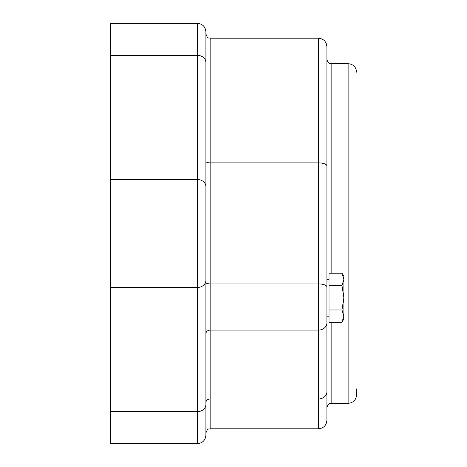 <?xml version="1.0" encoding="UTF-8"?>
<svg xmlns="http://www.w3.org/2000/svg" width="467" height="467" viewBox="0 0 467 467"><rect width="100%" height="100%" fill="white"/><g stroke="black" fill="none" stroke-linecap="round" stroke-linejoin="round"><path stroke-width="0.7" d="M326.9 311.524L326.9 407.563L326.9 279.26L329.025 279.26M326.9 165.948L326.9 46.7C326.398 41.54 323.567 38.714 318.406 38.206L318.406 162.878A8.494 3.071 0 0 1 326.9 165.948L326.9 420.3C326.398 425.46 323.567 428.286 318.406 428.794L318.406 399.011A8.494 7.198 0 0 0 326.9 391.819M331.144 273.218L331.144 63.681C329.889 62.87 328.92 65.24 326.9 59.437L326.9 283.93M331.144 63.681L348.125 63.681L348.125 403.319C353.286 402.817 356.117 399.986 356.619 394.825L356.619 388.883M343.881 316.112L341.984 309.983L343.881 297.724L343.881 318.955L341.984 322.236L343.881 316.112M341.984 285.471L343.881 279.342L343.881 297.724L341.984 285.471L329.025 285.471L329.025 273.218L341.984 273.218L343.881 279.342L343.881 276.499L341.984 273.218M341.984 309.983L329.025 309.983L329.025 322.236L341.984 322.236M329.025 309.983L329.025 285.471M329.025 316.194L326.9 316.194M110.381 287.474L110.381 443.65L197.413 443.65C202.573 443.148 205.398 440.317 205.906 435.156L205.906 31.844C205.398 26.683 202.573 23.852 197.413 23.35L197.413 55.392L110.381 55.392L110.381 287.474L197.413 287.474L197.413 443.65M197.413 23.35L110.381 23.35L110.381 55.392M205.906 402.612A4.244 3.596 0 0 1 210.15 399.011L210.15 162.878L318.406 162.878L318.406 399.011L210.15 399.011L210.15 428.794C208.895 429.605 207.926 427.235 205.906 433.037L205.906 404.41A8.494 7.198 0 0 1 197.413 411.608L110.381 411.608M205.906 161.343A4.244 1.535 0 0 0 210.15 162.878L210.15 38.206C208.895 37.395 207.926 39.765 205.906 33.963L205.906 205.906M205.906 261.094L205.906 282.372A4.244 1.535 0 0 0 210.15 283.907L318.406 283.907A8.494 3.071 0 0 1 326.9 286.977M326.9 407.563C328.92 401.76 329.889 404.13 331.144 403.319L331.144 322.236M205.906 333.707A4.244 3.596 0 0 1 210.15 330.111L318.406 330.111A8.494 7.198 0 0 0 326.9 322.913M205.906 62.59A8.494 7.198 0 0 0 197.413 55.392L197.413 179.526L110.381 179.526M205.906 186.724A8.494 7.198 0 0 0 197.413 179.526L197.413 287.474A8.494 7.198 0 0 0 205.906 280.276M331.144 403.319L348.125 403.319M348.125 63.681C353.286 64.183 356.117 67.014 356.619 72.175M210.15 38.206L318.406 38.206M210.15 428.794L318.406 428.794"/></g></svg>
